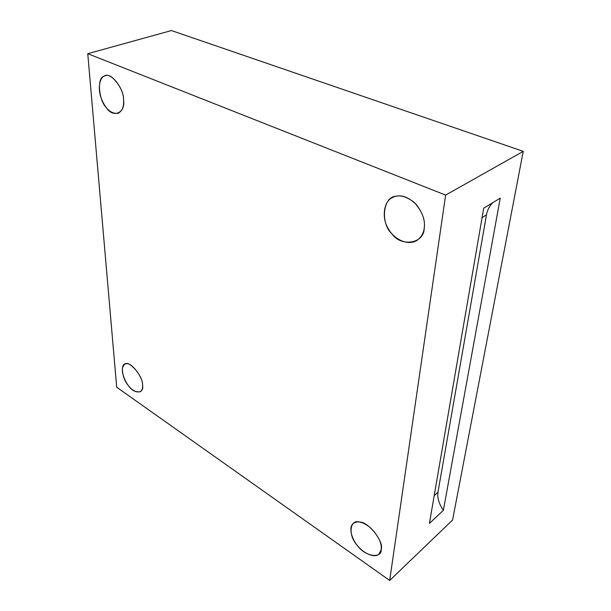 <?xml version="1.0" encoding="UTF-8"?>
<svg xmlns="http://www.w3.org/2000/svg" width="611" height="611" viewBox="0 0 611 611"><rect width="100%" height="100%" fill="white"/><g stroke="black" fill="none" stroke-linecap="round" stroke-linejoin="round"><path stroke-width="0.92" d="M424.21 228.132C425.439 219.723 422.094 211.139 414.182 202.371C405.544 195.818 398.326 194.214 392.514 197.559C383.609 201.164 381.409 218.433 388.459 228.965C393.415 238.214 406.452 246.18 416.549 240.681C421.116 237.542 423.667 233.356 424.21 228.132C424.385 243.812 400.816 247.279 391.895 233.73C380.195 223.489 382.845 196.498 396.088 196.276C402.221 194.741 408.988 197.521 416.397 204.624C422.751 213.025 425.355 220.861 424.21 228.132M123.567 100.005C124.086 89.267 111.416 72.022 105.107 75.833C100.288 76.39 97.103 87.373 101.327 98.501C105.39 108.926 110.942 113.883 117.969 113.386C122.238 111.065 124.102 106.604 123.567 100.005C125.713 112.997 113.226 118.335 106.52 107.88C98.707 100.433 96.775 77.628 104.061 76.253C109.713 70.693 124.163 88.167 123.567 100.005M142.592 385.151C143.119 375.849 128.417 359.413 124.69 364.286C121.169 367.585 121.642 373.558 126.11 382.219C130.372 389.383 135.077 392.56 140.232 391.758C142.08 390.376 142.867 388.168 142.592 385.151C144.257 394.263 133.672 394.095 128.111 385.228C121.581 377.995 120.268 362.499 126.446 363.82C131.296 361.926 143.218 377.606 142.592 385.151M381.226 549.457C381.959 543.141 378.369 535.908 370.472 527.767C363.041 521.855 357.298 520.419 353.257 523.459C348.201 527.308 351.944 539.582 357.603 545.768C362.942 552.94 374.673 558.599 378.988 554.093L381.226 549.457C381.676 559.546 364.026 556.025 357.023 545.043C347.98 535.488 349.622 518.823 359.596 522.061C368.173 521.511 384.204 541.72 381.226 549.457M483.706 208.183L429.411 523.413L443.365 510.33C438.981 503.854 437.178 497.828 437.965 492.237L486.471 214.889L482.087 217.6L486.471 214.889L437.965 492.237L434.192 495.666L437.965 492.237C437.178 497.828 438.981 503.854 443.365 510.33L500.249 198.14L483.706 208.183L500.249 198.14L443.365 510.33L429.411 523.413L483.706 208.183M492.756 202.684C489.396 206.044 487.303 210.115 486.471 214.889C487.303 210.115 489.396 206.044 492.756 202.684M523.237 151.345L445.625 195.1L389.681 580.45L452.575 520.06L523.237 151.345L452.575 520.06L389.681 580.45L116.701 387.221L389.681 580.45L445.625 195.1L87.763 53.692L116.701 387.221L87.763 53.692L445.625 195.1L523.237 151.345L171.431 30.55L523.237 151.345M171.431 30.55L87.763 53.692L171.431 30.55"/></g></svg>
